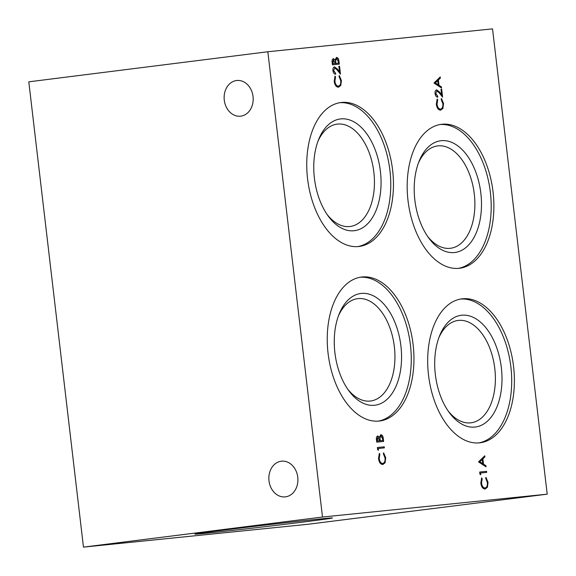 <?xml version="1.0" encoding="UTF-8"?>
<svg xmlns="http://www.w3.org/2000/svg" width="576" height="576" viewBox="0 0 576 576"><rect width="100%" height="100%" fill="white"/><g stroke="black" fill="none" stroke-linecap="round" stroke-linejoin="round"><path stroke-width="0.86" d="M285.473 496.858A17.942 14.501 84.2 0 1 285.199 496.886A17.942 14.501 84.2 0 1 268.978 480.679A17.942 14.501 84.2 0 1 281.29 461.218A17.942 14.501 84.2 0 1 281.563 461.189A17.942 14.501 84.2 0 1 297.785 477.396A17.942 14.501 84.2 0 1 285.473 496.858M240.754 116.165A17.942 14.501 84.2 0 1 240.48 116.194A17.942 14.501 84.2 0 1 224.258 99.986A17.942 14.501 84.2 0 1 236.57 80.525A17.942 14.501 84.2 0 1 236.844 80.496A17.942 14.501 84.2 0 1 253.066 96.703A17.942 14.501 84.2 0 1 240.754 116.165M427.565 236.326A51.581 30.384 82.8 0 0 450.497 248.278A51.581 30.384 82.8 0 0 474.293 194.026A51.581 30.384 82.8 0 0 437.616 145.922A51.581 30.384 82.8 0 0 418.363 163.181M414.842 199.98A56.311 33.17 82.8 0 0 428.666 237.888A56.311 33.17 82.8 0 0 466.301 247.212A56.311 33.17 82.8 0 0 480.852 193.262A56.311 33.17 82.8 0 0 453.658 143.273A56.311 33.17 82.8 0 0 419.04 161.402A56.311 33.17 82.8 0 0 414.842 199.98M408.017 200.614A72.54 42.732 82.8 0 0 459.59 268.258A72.54 42.732 82.8 0 0 493.056 191.959A72.54 42.732 82.8 0 0 441.475 124.308A72.54 42.732 82.8 0 0 408.017 200.614M458.244 268.394A72.54 42.732 82.8 0 0 490.37 192.298A72.54 42.732 82.8 0 0 440.136 124.517M448.07 410.854A51.581 30.384 82.8 0 0 470.995 422.806A51.581 30.384 82.8 0 0 494.791 368.546A51.581 30.384 82.8 0 0 458.114 320.45A51.581 30.384 82.8 0 0 438.869 337.709M435.341 374.508A56.311 33.17 82.8 0 0 449.165 412.409A56.311 33.17 82.8 0 0 486.806 421.74A56.311 33.17 82.8 0 0 501.358 367.79A56.311 33.17 82.8 0 0 474.156 317.794A56.311 33.17 82.8 0 0 439.546 335.923A56.311 33.17 82.8 0 0 435.341 374.508M428.515 375.142A72.54 42.732 82.8 0 0 480.096 442.786A72.54 42.732 82.8 0 0 513.562 366.487A72.54 42.732 82.8 0 0 461.981 298.836A72.54 42.732 82.8 0 0 428.515 375.142M478.75 442.915A72.54 42.732 82.8 0 0 510.869 366.826A72.54 42.732 82.8 0 0 460.642 299.045M327.132 214.524A51.581 30.384 82.8 0 0 350.057 226.483A51.581 30.384 82.8 0 0 373.853 172.224A51.581 30.384 82.8 0 0 337.176 124.128A51.581 30.384 82.8 0 0 317.923 141.386M314.402 178.186A56.311 33.17 82.8 0 0 328.226 216.086A56.311 33.17 82.8 0 0 365.861 225.418A56.311 33.17 82.8 0 0 380.419 171.468A56.311 33.17 82.8 0 0 353.218 121.471A56.311 33.17 82.8 0 0 318.6 139.601A56.311 33.17 82.8 0 0 314.402 178.186M307.577 178.812A72.54 42.732 82.8 0 0 359.158 246.463A72.54 42.732 82.8 0 0 392.616 170.158A72.54 42.732 82.8 0 0 341.042 102.514A72.54 42.732 82.8 0 0 307.577 178.812M357.804 246.593A72.54 42.732 82.8 0 0 389.93 170.496A72.54 42.732 82.8 0 0 339.703 102.715M347.63 389.052A51.581 30.384 82.8 0 0 370.562 401.004A51.581 30.384 82.8 0 0 394.351 346.752A51.581 30.384 82.8 0 0 357.682 298.649A51.581 30.384 82.8 0 0 338.429 315.914M334.901 352.714A56.311 33.17 82.8 0 0 348.732 390.614A56.311 33.17 82.8 0 0 386.366 399.946A56.311 33.17 82.8 0 0 400.918 345.996A56.311 33.17 82.8 0 0 373.723 295.999A56.311 33.17 82.8 0 0 339.106 314.129A56.311 33.17 82.8 0 0 334.901 352.714M328.075 353.34A72.54 42.732 82.8 0 0 379.656 420.991A72.54 42.732 82.8 0 0 413.122 344.686A72.54 42.732 82.8 0 0 361.541 277.042A72.54 42.732 82.8 0 0 328.075 353.34M378.31 421.121A72.54 42.732 82.8 0 0 410.436 345.024A72.54 42.732 82.8 0 0 360.202 277.243M223.128 530.179A69.206 0.785 173.3 0 0 194.969 534.118A69.206 0.785 173.3 0 0 232.279 530.446A69.206 0.785 173.3 0 0 304.265 521.928A69.206 0.785 173.3 0 0 332.424 517.968A69.206 0.785 173.3 0 0 294.422 521.741A69.206 0.785 173.3 0 0 223.128 530.179M547.2 494.172L308.16 524.254L83.462 547.121L28.8 81.828L267.84 51.746L492.538 28.879L547.2 494.172L322.502 517.039L83.462 547.121M485.129 489.024C482.854 488.887 481.421 486.914 480.816 483.12L481.658 477.886L482.177 478.757L481.529 483.113C482.026 486.223 483.199 487.843 485.057 487.973C486.85 487.462 487.613 485.618 487.346 482.443L485.712 478.397L486.007 477.439L488.052 482.364L487.411 487.296L485.129 489.024M480.521 473.011L480.737 474.804L479.945 474.192L479.693 472.032L486.576 471.334L486.698 472.385L480.254 473.047L480.434 474.566M486.05 466.855L478.498 461.873L484.747 455.789L484.884 456.926L482.882 458.878L483.502 464.162L485.914 465.71L486.05 466.855M378.209 448.495L378.418 450.288L377.633 449.676L377.381 447.523L384.257 446.825L384.386 447.869L377.942 448.531L378.115 450.058M440.626 110.174C438.35 110.038 436.918 108.065 436.313 104.27L437.155 99.036L437.674 99.907L437.026 104.263C437.522 107.374 438.696 108.994 440.554 109.123C442.346 108.612 443.11 106.769 442.843 103.594L441.202 99.547L441.504 98.59L443.542 103.522L442.908 108.446L440.626 110.174M436.867 90.9L435.773 93.571L437.674 96.113L437.796 97.157C436.378 97.106 435.463 95.918 435.06 93.586C434.902 91.426 435.442 90.187 436.687 89.856L439.438 91.966L441.619 94.694L440.978 89.273L441.684 89.201L442.613 97.121L439.236 92.887L436.867 90.9L435.773 93.571M441.547 88.006L433.994 83.023L440.244 76.946L440.381 78.077L438.372 80.028L438.998 85.313L441.41 86.861L441.547 88.006M267.84 51.746L322.502 517.039M382.817 464.515C380.542 464.371 379.102 462.406 378.504 458.604L379.346 453.37L379.865 454.248L379.217 458.597C379.714 461.707 380.887 463.334 382.738 463.464C384.538 462.946 385.301 461.102 385.027 457.934L383.393 453.888L383.695 452.93L385.733 457.855L385.099 462.787L382.817 464.515M383.256 438.293L383.63 441.439L376.747 442.145L376.481 439.87C376.15 437.71 376.574 436.421 377.748 435.989L379.375 437.191L380.866 434.765C382.169 434.909 382.968 436.082 383.256 438.293L383.357 441.468M338.494 87.214C336.218 87.07 334.778 85.104 334.181 81.302L335.023 76.068L335.542 76.946L334.894 81.295C335.39 84.406 336.564 86.033 338.414 86.162C340.214 85.644 340.978 83.801 340.704 80.633L339.07 76.586L339.372 75.629L341.41 80.554L340.776 85.486L338.494 87.214M334.735 67.932L333.641 70.603L335.542 73.145L335.664 74.189C334.246 74.138 333.331 72.95 332.928 70.625C332.77 68.465 333.31 67.219 334.555 66.895L337.306 68.998L339.48 71.734L338.846 66.305L339.552 66.233L340.481 74.153L337.104 69.926L334.735 67.932L333.641 70.603M338.933 60.991L339.307 64.145L332.424 64.843L332.158 62.568C331.826 60.408 332.251 59.119 333.425 58.687L335.052 59.89L336.542 57.463C337.846 57.607 338.645 58.781 338.933 60.991L339.034 64.166M379.202 453.614L379.865 454.248M379.598 454.277L379.217 458.597M378.95 458.633C379.44 461.743 380.621 463.363 382.471 463.5L382.738 463.464M383.429 452.966L385.733 457.855M385.466 457.891L385.099 462.787M384.826 462.823L382.55 464.551M439.999 77.184L440.381 78.077M440.107 78.113L438.372 80.028M438.106 80.064L438.998 85.313M438.725 85.349L441.41 86.861M441.144 86.897L441.252 87.811M437.731 80.654L435.082 83.009L438.221 84.816L437.731 80.654L435.348 82.973L438.221 84.816M435.499 93.6L437.674 96.113M437.407 96.142L437.522 97.15M436.421 89.892L441.619 94.694M440.978 89.273L441.684 89.201M441.418 89.23L442.296 96.718M437.011 99.281L437.674 99.907M437.407 99.943L437.026 104.263M436.759 104.299C437.256 107.41 438.43 109.03 440.28 109.159L440.554 109.123M441.238 98.626L443.542 103.522M443.275 103.55L442.908 108.446M442.634 108.482L440.359 110.21M377.381 447.53L384.257 446.825M383.99 446.854L384.113 447.898M377.482 436.025L379.375 437.191M380.599 434.801C381.902 434.938 382.694 436.111 382.99 438.322M380.988 435.816L379.714 437.882L379.973 440.762L382.802 440.467L382.622 438.977L380.988 435.816L379.987 437.846L380.239 440.726L382.802 440.467M377.885 437.033L376.891 439.639L377.064 441.058L379.534 440.798L377.885 437.033L377.33 441.022L379.534 440.798M334.879 76.313L335.542 76.946M335.275 76.975L334.894 81.295M334.627 81.331C335.117 84.442 336.298 86.062 338.148 86.198L338.414 86.162M339.106 75.665L341.41 80.554M341.143 80.59L340.776 85.486M340.502 85.522L338.227 87.25M333.367 70.639L335.542 73.145M335.275 73.181L335.39 74.189M334.289 66.924L339.48 71.734M338.846 66.312L339.552 66.233M339.286 66.269L340.164 73.757M484.502 456.034L484.884 456.926M484.61 456.962L482.882 458.878M482.609 458.914L483.502 464.162M483.235 464.198L485.914 465.71M485.647 465.746L485.755 466.661M482.242 459.497L479.585 461.858L482.731 463.666L482.242 459.497L479.851 461.822L482.731 463.666M479.693 472.039L486.576 471.334M486.31 471.37L486.425 472.406M481.514 478.13L482.177 478.757M481.91 478.793L481.529 483.113M481.262 483.142C481.759 486.259 482.933 487.879 484.783 488.009L485.057 487.973M485.741 477.475L488.052 482.364M487.778 482.4L487.411 487.296M487.145 487.332L484.862 489.06M333.158 58.723L335.052 59.89M336.276 57.499C337.579 57.636 338.371 58.81 338.666 61.02M336.665 58.514L335.39 60.581L335.65 63.461L338.479 63.166L338.299 61.675L336.665 58.514L335.664 60.545L335.916 63.425L338.479 63.166M333.562 59.731L332.575 62.338L332.741 63.756L335.21 63.497L333.562 59.731L333.007 63.72L335.21 63.497"/></g></svg>
